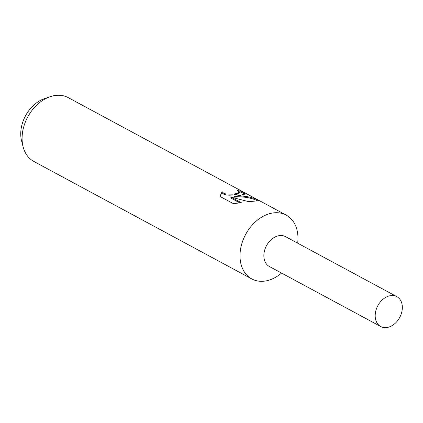 <?xml version="1.0" encoding="UTF-8"?>
<svg xmlns="http://www.w3.org/2000/svg" width="423" height="423" viewBox="0 0 423 423"><rect width="100%" height="100%" fill="white"/><g stroke="black" fill="none" stroke-linecap="round" stroke-linejoin="round"><path stroke-width="0.63" d="M297.66 243.183A36.256 26.517 118.3 0 0 286.186 215.096A36.256 26.517 118.3 0 0 273.411 212.901A36.256 26.517 118.3 0 0 242.215 242.411A36.256 26.517 118.3 0 0 251.78 278.926A36.256 26.517 118.3 0 0 264.555 281.126A36.256 26.517 118.3 0 0 281.549 273.073M285.62 236.695A16.978 12.42 118.3 0 0 279.508 235.595A16.978 12.42 118.3 0 0 264.867 249.507A16.978 12.42 118.3 0 0 269.509 266.585M240.761 195.304L234.702 196.357L242.31 196.135C248.475 196.494 254.17 198.006 259.399 200.671L248.856 201.681L230.921 197.139L241.364 202.765L233.263 203.59L220.383 196.653L220.425 195.341L222.086 191.64L223.661 193.242L226.21 194.067L232.851 194.173L237.303 193.438L239.296 192.306L237.477 190.604A36.256 26.517 -61.7 0 1 241.797 191.519L244.864 193.861L240.766 195.304M286.186 215.096L68.272 97.65A36.256 26.517 118.3 0 0 55.503 95.45A36.256 26.517 118.3 0 0 50.131 96.714A36.256 26.517 118.3 0 0 23.112 146.834A36.256 26.517 118.3 0 0 33.872 161.475L251.78 278.926M50.131 96.714L44.473 98.638A30.673 22.435 118.3 0 0 21.615 141.049L23.112 146.834M239.296 192.306L239.122 193.353L238.054 194.03L232.735 195.035L229.314 195.215L226.094 194.955L223.545 194.136L222.096 192.803L222.086 191.64M221.969 192.528L220.383 195.786M244.531 194.263L241.681 192.428A35.347 25.851 118.3 0 0 239.069 191.73M241.681 192.428L241.797 191.519M257.639 200.809C250.506 197.525 242.823 196.33 234.591 197.224L234.702 196.357M239.947 202.955L230.805 198.027L230.921 197.139M390.841 295.598A16.978 12.42 118.3 0 0 376.227 309.419A16.978 12.42 118.3 0 0 380.711 326.519A16.978 12.42 118.3 0 0 386.691 327.55A16.978 12.42 118.3 0 0 401.305 313.729A16.978 12.42 118.3 0 0 396.822 296.629A16.978 12.42 118.3 0 0 390.841 295.598M396.822 296.629L285.493 236.621A16.978 12.415 118.3 0 0 279.508 235.595A16.978 12.415 118.3 0 0 264.898 249.411A16.978 12.415 118.3 0 0 269.382 266.516L380.711 326.519"/></g></svg>
